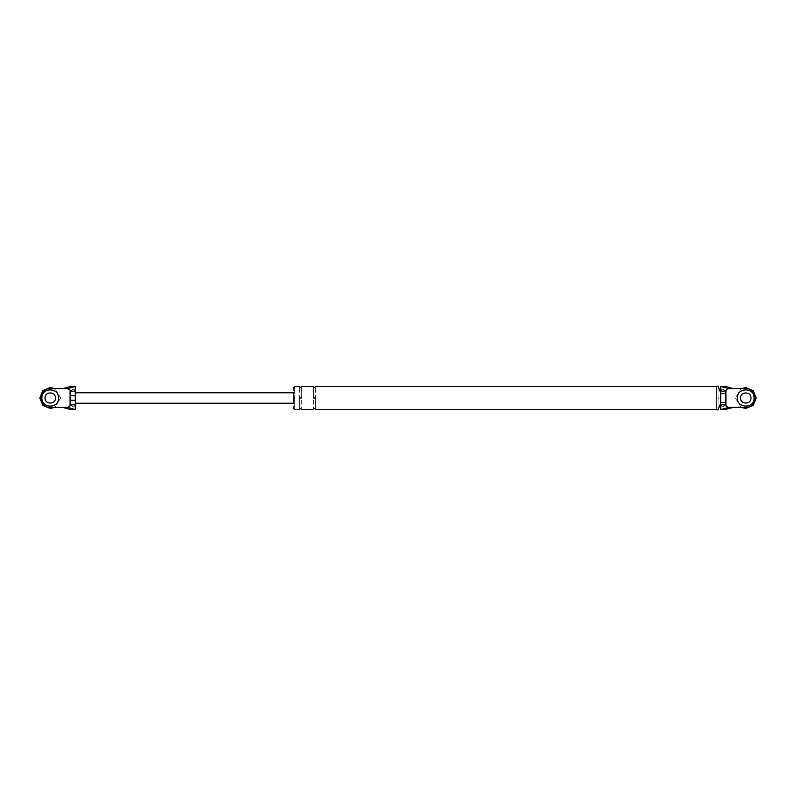 <?xml version="1.0" encoding="UTF-8"?>
<svg xmlns="http://www.w3.org/2000/svg" width="796" height="796" viewBox="0 0 796 796"><rect width="100%" height="100%" fill="white"/><g stroke="black" fill="none" stroke-linecap="round" stroke-linejoin="round"><path stroke-width="0.6" stroke-dasharray="3.98 2.98" d="M69.958 409.363L71.968 409.433L71.968 386.567L71.968 404.269L65.71 408.179M71.968 404.269L71.968 409.433M65.71 387.821L71.968 391.731M50.248 388.597L62.775 388.597L65.68 387.821M65.68 408.179L62.775 407.403L50.248 407.403M45.024 398C44.735 404.736 55.75 404.736 55.461 398C55.75 391.264 44.735 391.264 45.024 398C44.735 404.736 55.75 404.736 55.461 398C55.75 391.264 44.735 391.264 45.024 398C44.735 391.264 55.75 391.264 55.461 398C55.75 404.736 44.735 404.736 45.024 398C44.735 391.264 55.75 391.264 55.461 398C55.75 404.736 44.735 404.736 45.024 398M75.312 386.528L75.312 406.278L71.968 406.278M293.565 398C293.565 391.264 293.565 391.264 293.565 398C293.565 391.264 293.565 391.264 293.565 398C293.565 404.736 293.565 404.736 293.565 398C293.565 404.736 293.565 404.736 293.565 398C293.565 411.462 293.565 411.462 293.565 398C293.565 384.538 293.565 384.538 293.565 398M750.976 398C751.265 404.736 740.25 404.736 740.539 398C740.25 391.264 751.265 391.264 750.976 398C751.265 404.736 740.25 404.736 740.539 398C740.25 404.736 751.265 404.736 750.976 398C751.265 391.264 740.25 391.264 740.539 398C740.25 391.264 751.265 391.264 750.976 398C751.265 404.736 740.25 404.736 740.539 398C740.25 391.264 751.265 391.264 750.976 398C751.265 404.736 740.25 404.736 740.539 398M720.688 402.388L720.688 393.612M726.042 386.637L724.032 386.567L724.032 409.433L724.032 404.269L730.29 408.179M730.29 387.821L724.032 391.731L724.032 386.567M724.032 404.269L724.032 391.731M745.752 388.597L733.225 388.597L730.32 387.821M730.32 408.179L733.225 407.403L745.752 407.403M294.61 398C294.61 412.816 294.61 412.816 294.61 398C294.61 383.184 294.61 383.184 294.61 398C294.61 384.538 294.61 384.538 294.61 398C294.61 384.538 294.61 384.538 294.61 398C294.61 411.462 294.61 411.462 294.61 398C294.61 411.462 294.61 411.462 294.61 398M720.688 386.528L720.688 406.278L724.032 406.278M720.688 409.472L720.688 406.278M720.688 392.776L720.688 403.224M716.519 398C716.519 413.154 716.519 413.154 716.519 398C716.519 382.846 716.519 382.846 716.519 398C716.519 412.816 716.519 412.816 716.519 398C716.519 412.816 716.519 412.816 716.519 398C716.519 383.184 716.519 383.184 716.519 398C716.519 383.184 716.519 383.184 716.519 398M718.082 398C718.082 413.154 718.082 413.154 718.082 398C718.082 382.846 718.082 382.846 718.082 398M315.495 398C315.495 412.816 315.495 412.816 315.495 398C315.495 383.184 315.495 383.184 315.495 398L313.415 398C313.415 412.816 313.415 412.816 313.415 398C313.415 383.184 313.415 383.184 313.415 398M299.316 398C299.316 412.816 299.316 412.816 299.316 398C299.316 383.184 299.316 383.184 299.316 398L301.405 398C301.405 412.816 301.405 412.816 301.405 398C301.405 383.184 301.405 383.184 301.405 398M60.685 398L54.795 407.403L60.685 398L54.795 388.597L60.685 398M741.205 407.403L735.315 398L741.205 388.597L735.315 398L741.205 407.403M75.312 389.722L71.968 389.722M720.688 389.722L724.032 389.722"/><path stroke-width="1.19" d="M70.088 400.338L70.088 390.149C73.232 391.871 74.973 391.652 75.312 389.483L75.312 406.517C74.973 404.348 73.232 404.129 70.088 405.851L70.088 400.338L75.312 400.338M69.958 409.363L62.775 407.403L67.6 407.403L74.635 409.363L70.944 409.482M71.968 386.567L70.944 386.518M50.248 388.597C38.118 388.09 38.118 407.91 50.248 407.403C38.118 407.91 38.118 388.09 50.248 388.597L62.775 388.597L69.958 386.637L75.312 386.528L71.023 386.508M75.312 389.483L75.312 386.528M70.088 390.149L67.6 388.597L74.635 386.637M74.635 409.363L75.312 409.472L75.312 406.517M67.6 407.403L70.088 405.851M62.775 407.403L50.248 407.403M62.775 388.597L67.6 388.597M55.461 398C55.75 391.264 44.735 391.264 45.024 398C44.735 404.736 55.75 404.736 55.461 398C55.75 391.264 44.735 391.264 45.024 398C44.735 404.736 55.75 404.736 55.461 398M71.023 409.492L75.312 409.492L75.312 406.278M70.088 395.662L75.312 395.662M725.057 409.482L733.225 407.403L745.752 407.403C757.882 407.91 757.882 388.09 745.752 388.597L728.4 388.597L725.912 390.149L725.912 405.851L728.4 407.403L721.365 409.363L724.032 409.433M733.225 407.403L728.4 407.403M740.539 398C740.25 391.264 751.265 391.264 750.976 398C751.265 391.264 740.25 391.264 740.539 398C740.25 404.736 751.265 404.736 750.976 398M720.688 402.388L725.912 402.388M720.688 393.612L725.912 393.612M725.912 405.851C722.768 404.129 721.027 404.348 720.688 406.517L720.688 389.483C721.027 391.652 722.768 391.871 725.912 390.149M728.4 388.597L721.365 386.637L725.057 386.518M726.042 386.637L733.225 388.597M721.365 386.637L720.688 386.528L720.688 389.483M720.688 406.517L720.688 409.472L721.365 409.363M745.752 388.597C757.882 388.09 757.882 407.91 745.752 407.403M294.61 398C294.61 412.816 294.61 412.816 294.61 398C294.61 383.184 294.61 383.184 294.61 398M293.565 398C293.565 411.462 293.565 411.462 293.565 398C293.565 384.538 293.565 384.538 293.565 398M716.519 398C716.519 413.154 716.519 413.154 716.519 398C716.519 382.846 716.519 382.846 716.519 398M718.082 398C718.082 413.154 718.082 413.154 718.082 398C718.082 382.846 718.082 382.846 718.082 398M315.495 398C315.495 412.816 315.495 412.816 315.495 398C315.495 383.184 315.495 383.184 315.495 398L313.415 398C313.415 412.816 313.415 412.816 313.415 398C313.415 383.184 313.415 383.184 313.415 398M299.316 398C299.316 412.816 299.316 412.816 299.316 398C299.316 383.184 299.316 383.184 299.316 398L301.405 398C301.405 412.816 301.405 412.816 301.405 398C301.405 383.184 301.405 383.184 301.405 398M41.889 398C41.432 408.776 59.053 408.776 58.596 398C59.053 387.224 41.432 387.224 41.889 398C41.432 408.776 59.053 408.776 58.596 398C59.053 387.224 41.432 387.224 41.889 398M737.404 398C736.947 408.776 754.568 408.776 754.111 398C754.568 387.224 736.947 387.224 737.404 398C736.947 408.776 754.568 408.776 754.111 398C754.568 387.224 736.947 387.224 737.404 398M54.795 407.403L50.248 408.447L42.855 405.383L39.8 398L42.855 390.617L50.248 387.553L54.795 388.597L50.248 387.553L42.855 390.617L39.8 398L42.855 405.383L50.248 408.447L54.795 407.403M756.2 398L753.145 405.383L745.752 408.447L741.205 407.403L745.752 408.447L753.145 405.383L756.2 398L753.145 390.617L745.752 387.553L741.205 388.597L745.752 387.553L753.145 390.617L756.2 398M293.565 403.224L75.312 403.224M75.312 392.776L293.565 392.776M724.977 386.508L720.688 386.508M720.688 409.492L724.977 409.492M720.688 403.224L718.082 409.751L716.519 409.751M716.519 386.249L718.082 386.249L720.688 392.776M716.519 409.492L315.495 409.492C314.808 408.139 314.112 408.139 313.415 409.492L301.405 409.492C300.709 408.139 300.012 408.139 299.316 409.492L294.61 409.492M294.61 386.508L299.316 386.508C300.012 387.861 300.709 387.861 301.405 386.508L313.415 386.508C314.112 387.861 314.808 387.861 315.495 386.508L716.519 386.508M294.61 408.447L293.565 408.447M293.565 387.553L294.61 387.553"/></g></svg>
